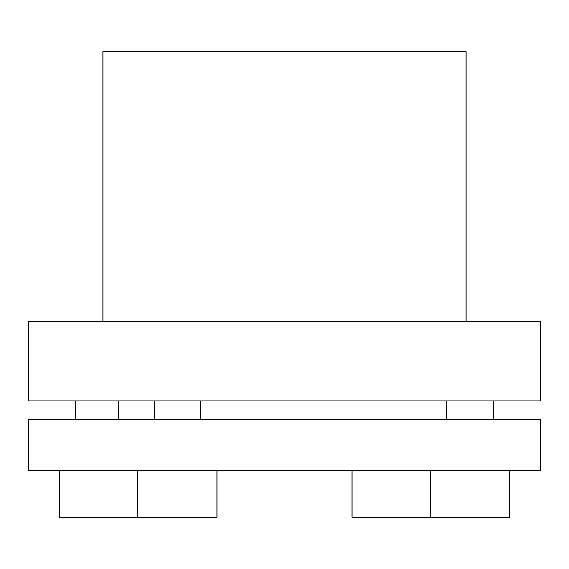 <?xml version="1.0" encoding="UTF-8"?>
<svg xmlns="http://www.w3.org/2000/svg" width="569" height="569" viewBox="0 0 569 569"><rect width="100%" height="100%" fill="white"/><g stroke="black" fill="none" stroke-linecap="round" stroke-linejoin="round"><path stroke-width="0.85" d="M156.475 419.509L28.45 419.509L28.45 470.719L540.55 470.719L540.55 419.509L156.475 419.509M59.468 470.719L59.468 517.271L216.995 517.271L216.995 470.719M352.005 470.719L352.005 517.271L509.532 517.271L509.532 470.719M540.55 400.889L540.55 321.741L28.45 321.741L28.45 400.889L540.55 400.889M466.061 321.741L466.061 51.729L102.939 51.729L102.939 321.741M200.701 419.509L200.701 400.889M446.686 419.509L446.686 400.889M137.854 470.719L137.854 517.271M118.765 419.509L118.765 400.889M430.392 470.719L430.392 517.271M493.238 419.509L493.238 400.889M154.149 419.509L154.149 400.889M75.762 419.509L75.762 400.889"/></g></svg>
